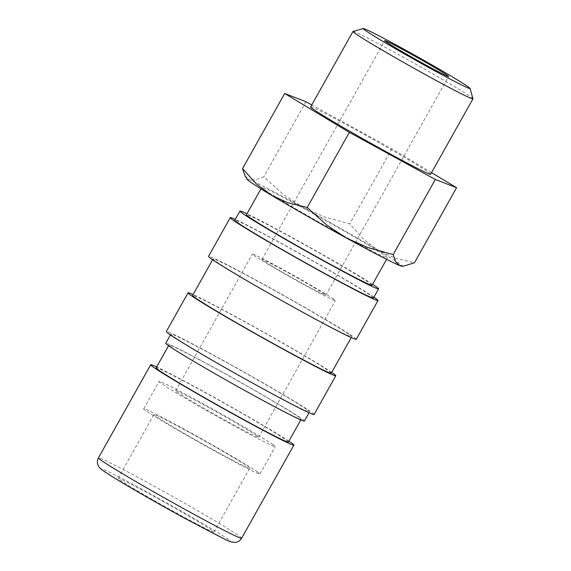 <?xml version="1.0" encoding="UTF-8"?>
<svg xmlns="http://www.w3.org/2000/svg" width="571" height="571" viewBox="0 0 571 571"><rect width="100%" height="100%" fill="white"/><g stroke="black" fill="none" stroke-linecap="round" stroke-linejoin="round"><path stroke-width="0.43" stroke-dasharray="2.85 2.14" d="M288.405 442.04A75.822 2.448 29.3 0 0 285.771 439.727A75.822 2.448 29.3 0 0 213.525 397.245A75.822 2.448 29.3 0 0 156.168 367.831M171.593 347.354A75.822 2.448 -150.7 0 1 168.952 345.041A75.822 2.448 -150.7 0 1 226.309 374.455A75.822 2.448 -150.7 0 1 298.554 416.937A75.822 2.448 -150.7 0 1 301.195 419.25A75.822 2.448 -150.7 0 1 243.838 389.843A75.822 2.448 -150.7 0 1 171.593 347.354M288.905 441.155A82.096 2.648 29.3 0 0 223.582 402.626A82.096 2.648 29.3 0 0 156.661 366.946M372.056 285.229A72.032 2.327 29.3 0 0 369.551 283.03A72.032 2.327 29.3 0 0 300.924 242.668A72.032 2.327 29.3 0 0 246.429 214.725M264.28 189.579A72.032 2.327 -150.7 0 1 261.775 187.381A72.032 2.327 -150.7 0 1 316.27 215.324A72.032 2.327 -150.7 0 1 384.897 255.68A72.032 2.327 -150.7 0 1 387.402 257.878A72.032 2.327 -150.7 0 1 332.914 229.942A72.032 2.327 -150.7 0 1 264.28 189.579M245.03 175.832L249.277 179.644A88.89 2.869 -150.7 0 1 302.873 207.302A88.89 2.869 -150.7 0 1 378.188 250.291A88.89 2.869 -150.7 0 1 399.022 263.417A88.89 2.869 -150.7 0 1 401.913 266.207M247.115 179.337A88.89 2.869 -150.7 0 1 249.277 179.644L255.344 179.922L263.788 176.832L283.123 194.261L302.873 207.302L324.528 216.944L349.73 223.932L363.563 239.228L378.188 250.291L394.725 257.956L414.418 262.81M472.966 98.733A68.798 2.22 29.3 0 0 470.568 96.713A68.798 2.22 29.3 0 0 405.974 58.699A68.798 2.22 29.3 0 0 353.035 31.434M310.631 106.927A68.798 2.22 -150.7 0 1 362.678 133.614A68.798 2.22 -150.7 0 1 428.229 172.164A68.798 2.22 -150.7 0 1 430.62 174.262M324.549 294.115A36.601 1.185 29.3 0 0 289.668 273.609A36.601 1.185 29.3 0 0 261.982 259.412A36.601 1.185 29.3 0 0 263.252 260.526A36.601 1.185 29.3 0 0 298.126 281.039A36.601 1.185 29.3 0 0 325.82 295.236A36.601 1.185 29.3 0 0 324.549 294.115M257.014 435.887A47.586 1.535 29.3 0 0 211.67 409.221A47.586 1.535 29.3 0 0 175.675 390.764A47.586 1.535 29.3 0 0 177.331 392.22A47.586 1.535 29.3 0 0 222.669 418.878A47.586 1.535 29.3 0 0 258.67 437.336A47.586 1.535 29.3 0 0 257.014 435.887M333.742 299.154A47.586 1.535 29.3 0 0 288.398 272.495A47.586 1.535 29.3 0 0 252.403 254.038A47.586 1.535 29.3 0 0 254.059 255.487A47.586 1.535 29.3 0 0 299.397 282.153A47.586 1.535 29.3 0 0 335.398 300.61A47.586 1.535 29.3 0 0 333.742 299.154M257.6 471.96A66.614 2.148 29.3 0 0 194.126 434.638A66.614 2.148 29.3 0 0 143.728 408.793A66.614 2.148 29.3 0 0 146.048 410.827A66.614 2.148 29.3 0 0 209.521 448.156A66.614 2.148 29.3 0 0 259.919 473.994A66.614 2.148 29.3 0 0 257.6 471.96M272.945 444.616A66.614 2.148 29.3 0 0 209.471 407.294A66.614 2.148 29.3 0 0 159.073 381.449A66.614 2.148 29.3 0 0 161.393 383.484A66.614 2.148 29.3 0 0 224.867 420.813A66.614 2.148 29.3 0 0 275.265 446.65A66.614 2.148 29.3 0 0 272.945 444.616M211.991 530.395A54.902 1.77 29.3 0 0 159.673 499.632A54.902 1.77 29.3 0 0 118.14 478.334A54.902 1.77 29.3 0 0 120.046 480.011A54.902 1.77 29.3 0 0 172.363 510.774A54.902 1.77 29.3 0 0 213.897 532.072A54.902 1.77 29.3 0 0 211.991 530.395M155.854 416.202A54.902 1.77 -150.7 0 1 153.949 414.525A54.902 1.77 -150.7 0 1 195.482 435.823A54.902 1.77 -150.7 0 1 247.793 466.586A54.902 1.77 -150.7 0 1 249.705 468.263A54.902 1.77 -150.7 0 1 208.172 446.965A54.902 1.77 -150.7 0 1 155.854 416.202M373.441 297.991A79.476 2.57 29.3 0 0 370.679 295.564A79.476 2.57 29.3 0 0 294.943 251.026A79.476 2.57 29.3 0 0 234.817 220.199M372.592 284.279A79.476 2.57 29.3 0 0 310.503 247.735A79.476 2.57 29.3 0 0 246.965 213.782M356.261 339.288A84.708 2.734 29.3 0 0 353.313 336.697A84.708 2.734 29.3 0 0 272.603 289.233A84.708 2.734 29.3 0 0 208.515 256.379M373.905 297.163A84.708 2.734 29.3 0 0 305.471 256.707A84.708 2.734 29.3 0 0 235.281 219.371M331.237 373.191A79.476 2.57 29.3 0 0 328.475 370.765A79.476 2.57 29.3 0 0 252.746 326.227A79.476 2.57 29.3 0 0 192.62 295.4M348.938 334.299A79.476 2.57 29.3 0 0 273.202 289.768A79.476 2.57 29.3 0 0 213.076 258.934A79.476 2.57 29.3 0 0 215.838 261.361A79.476 2.57 29.3 0 0 291.574 305.899A79.476 2.57 29.3 0 0 351.7 336.726A79.476 2.57 29.3 0 0 348.938 334.299M314.064 414.489A84.708 2.734 29.3 0 0 311.116 411.898A84.708 2.734 29.3 0 0 230.399 364.434A84.708 2.734 29.3 0 0 166.318 331.58M331.701 372.363A84.708 2.734 29.3 0 0 263.267 331.908A84.708 2.734 29.3 0 0 193.084 294.572M304.386 421.041A79.476 2.57 29.3 0 0 301.624 418.614A79.476 2.57 29.3 0 0 225.888 374.084A79.476 2.57 29.3 0 0 165.761 343.25M306.734 409.5A79.476 2.57 29.3 0 0 231.005 364.969A79.476 2.57 29.3 0 0 170.879 334.135A79.476 2.57 29.3 0 0 173.641 336.562A79.476 2.57 29.3 0 0 249.377 381.1A79.476 2.57 29.3 0 0 309.503 411.927A79.476 2.57 29.3 0 0 306.734 409.5M431.533 172.642L391.884 148.817L311.766 104.907M391.884 148.817L349.73 223.932M305.942 101.717L263.788 176.832M241.626 538.225A82.096 2.648 29.3 0 0 238.771 535.719A82.096 2.648 29.3 0 0 149.98 483.887A82.096 2.648 29.3 0 0 98.44 457.871M184.069 517.947A73.887 2.384 29.3 0 0 227.879 539.103A73.887 2.384 29.3 0 0 147.968 492.459A73.887 2.384 29.3 0 0 104.158 471.303A73.887 2.384 29.3 0 0 184.069 517.947M168.581 345.712L168.952 345.041M260.954 188.851L261.775 187.381M261.982 259.412L384.747 40.648M175.675 390.764L252.403 254.038M143.728 408.793L159.073 381.449M118.14 478.334L153.949 414.525M212.612 259.762L213.076 258.934M170.415 334.963L170.879 334.135M309.039 412.754L309.503 411.927M351.236 337.554L351.7 336.726M213.897 532.072L249.705 468.263M259.919 473.994L275.265 446.65M258.67 437.336L335.398 300.61M325.82 295.236L448.585 76.471M386.581 259.348L387.402 257.878M300.817 419.921L301.195 419.25"/><path stroke-width="0.86" d="M168.581 345.712L156.168 367.831A75.822 2.448 29.3 0 0 158.802 370.144A75.822 2.448 29.3 0 0 231.048 412.626A75.822 2.448 29.3 0 0 288.405 442.04L300.817 419.921M156.661 366.946A82.096 2.648 29.3 0 0 150.694 364.762A82.096 2.648 29.3 0 0 153.549 367.267A82.096 2.648 29.3 0 0 231.776 413.261A82.096 2.648 29.3 0 0 293.879 445.109A82.096 2.648 29.3 0 0 291.024 442.604A82.096 2.648 29.3 0 0 288.905 441.155M260.954 188.851L246.429 214.725A72.032 2.327 29.3 0 0 248.935 216.923A72.032 2.327 29.3 0 0 317.569 257.285A72.032 2.327 29.3 0 0 372.056 285.229L386.581 259.348M242.532 168.609L245.03 175.832L247.115 179.337A88.89 2.869 -150.7 0 0 250.162 181.842A88.89 2.869 -150.7 0 0 270.989 194.975L256.365 183.912L242.532 168.609L284.686 93.494L349.373 132.372L435.316 179.472L456.572 187.695L431.533 172.642M363.32 28.55L353.035 31.434A68.798 2.22 29.3 0 0 352.971 31.484A68.798 2.22 29.3 0 0 355.362 33.582A68.798 2.22 29.3 0 0 420.913 72.132A68.798 2.22 29.3 0 0 472.959 98.819A68.798 2.22 29.3 0 0 472.966 98.733L470.069 88.455A61.233 1.977 29.3 0 0 467.935 86.656A61.233 1.977 29.3 0 0 410.442 52.818A61.233 1.977 29.3 0 0 363.32 28.55A61.233 1.977 29.3 0 0 365.39 30.463A61.233 1.977 29.3 0 0 424.596 65.244A61.233 1.977 29.3 0 0 470.069 88.455M472.959 98.819L430.62 174.262A68.798 2.22 -150.7 0 1 378.58 147.575A68.798 2.22 -150.7 0 1 313.022 109.025A68.798 2.22 -150.7 0 1 310.631 106.927L352.971 31.484M386.017 41.762A36.601 1.185 -150.7 0 1 384.747 40.648A36.601 1.185 -150.7 0 1 412.433 54.845A36.601 1.185 -150.7 0 1 447.314 75.351A36.601 1.185 -150.7 0 1 448.585 76.471A36.601 1.185 -150.7 0 1 420.891 62.275A36.601 1.185 -150.7 0 1 386.017 41.762M246.965 213.782A79.476 2.57 29.3 0 0 239.934 211.077L234.817 220.199A79.476 2.57 29.3 0 0 237.579 222.619A79.476 2.57 29.3 0 0 313.315 267.157A79.476 2.57 29.3 0 0 373.441 297.991L378.559 288.876A79.476 2.57 29.3 0 0 375.789 286.449A79.476 2.57 29.3 0 0 372.592 284.279M239.934 211.077A79.476 2.57 29.3 0 0 242.696 213.504A79.476 2.57 29.3 0 0 318.432 258.042A79.476 2.57 29.3 0 0 378.559 288.876M235.281 219.371A84.708 2.734 29.3 0 0 230.256 217.637L208.515 256.379A84.708 2.734 29.3 0 0 211.463 258.963A84.708 2.734 29.3 0 0 292.181 306.427A84.708 2.734 29.3 0 0 356.261 339.288L378.002 300.546A84.708 2.734 29.3 0 0 375.054 297.962A84.708 2.734 29.3 0 0 373.905 297.163M230.256 217.637A84.708 2.734 29.3 0 0 233.204 220.22A84.708 2.734 29.3 0 0 313.922 267.685A84.708 2.734 29.3 0 0 378.002 300.546M212.612 259.762L192.62 295.4A79.476 2.57 29.3 0 0 195.382 297.819A79.476 2.57 29.3 0 0 271.111 342.357A79.476 2.57 29.3 0 0 331.237 373.191L351.236 337.554M193.084 294.572A84.708 2.734 29.3 0 0 188.059 292.837L166.318 331.58A84.708 2.734 29.3 0 0 169.266 334.163A84.708 2.734 29.3 0 0 249.977 381.628A84.708 2.734 29.3 0 0 314.064 414.489L335.798 375.747A84.708 2.734 29.3 0 0 332.857 373.163A84.708 2.734 29.3 0 0 331.701 372.363M188.059 292.837A84.708 2.734 29.3 0 0 191 295.421A84.708 2.734 29.3 0 0 271.717 342.885A84.708 2.734 29.3 0 0 335.798 375.747M170.415 334.963L165.761 343.25A79.476 2.57 29.3 0 0 168.524 345.676A79.476 2.57 29.3 0 0 244.26 390.214A79.476 2.57 29.3 0 0 304.386 421.041L309.039 412.754M403.333 266.186L401.913 266.207A88.89 2.869 -150.7 0 1 399.907 265.622A88.89 2.869 -150.7 0 1 346.304 237.964A88.89 2.869 -150.7 0 1 270.989 194.975L287.527 202.641L307.219 207.494L326.562 224.917L346.304 237.964L367.96 247.607L393.162 254.587L395.739 261.939L399.907 265.622L403.333 266.186L414.418 262.81L456.572 187.695M311.766 104.907L305.942 101.717L284.686 93.494M435.316 179.472L393.162 254.587M349.373 132.372L307.219 207.494M241.626 538.225C240.198 540.573 238.178 541.965 235.573 542.379L231.234 541.979L225.759 539.745L184.14 517.99C155.626 502.387 122.48 483.223 108.711 474.358C100.382 468.934 99.982 468.234 98.976 466.864L98.034 465.172C97.049 462.738 97.184 460.305 98.44 457.871A82.096 2.648 29.3 0 0 101.295 460.376A82.096 2.648 29.3 0 0 190.093 512.201A82.096 2.648 29.3 0 0 241.626 538.225L293.879 445.109M98.44 457.871L150.694 364.762"/></g></svg>
